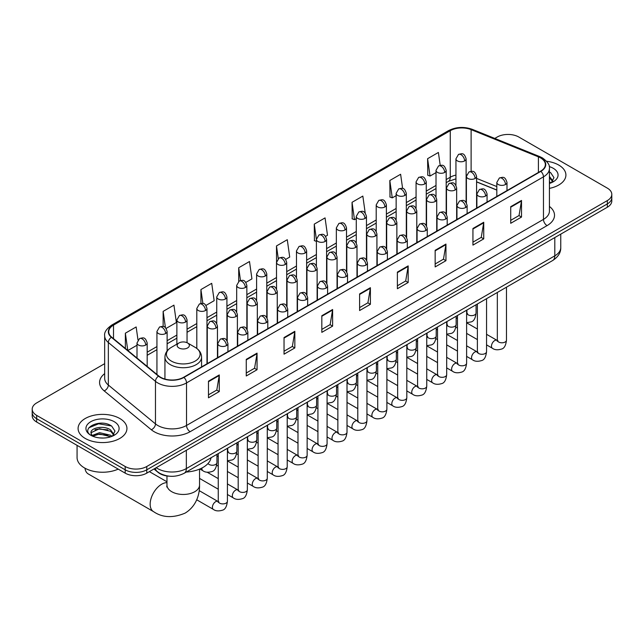 <?xml version="1.0" encoding="UTF-8"?>
<svg xmlns="http://www.w3.org/2000/svg" width="644" height="644" viewBox="0 0 644 644"><rect width="100%" height="100%" fill="white"/><g stroke="black" fill="none" stroke-linecap="round" stroke-linejoin="round"><path stroke-width="0.97" d="M496.814 190.101L476.592 181.922M169.638 476.214A15.263 8.815 180 0 1 158.199 472.479L153.964 468.985M104.666 363.667L36.668 402.927A15.263 8.815 0 0 0 32.2 409.157L32.2 415.807A15.263 8.815 0 0 0 36.668 422.037L125.186 473.139A15.263 8.815 0 0 0 146.776 473.139L607.332 207.239A15.263 8.815 0 0 0 611.8 201.008L611.8 197.684A15.263 8.815 0 0 1 607.332 203.915A15.263 8.815 0 0 0 611.8 197.684L611.8 194.359A15.263 8.815 0 0 0 607.332 188.129L518.814 137.027A15.263 8.815 0 0 0 497.224 137.027L494.793 138.428M32.2 409.157A15.263 8.815 0 0 0 36.668 415.388L125.186 466.489A15.263 8.815 0 0 0 146.776 466.489L146.776 469.814L607.332 203.915L146.776 469.814A15.263 8.815 0 0 1 125.186 469.814A15.263 8.815 0 0 0 146.776 469.814L146.776 473.139M36.668 415.388L36.668 418.713L125.186 469.814L36.668 418.713A15.263 8.815 0 0 1 32.2 412.482A15.263 8.815 0 0 0 36.668 418.713L36.668 422.037M558.759 165.065A24.424 14.104 0 0 0 546.555 161.242A24.424 14.104 0 0 1 558.759 165.065A24.424 14.104 0 0 1 565.907 175.039A24.424 14.104 0 0 0 558.759 165.065M119.784 418.503A24.424 14.104 0 0 0 93.171 415.444A24.424 14.104 0 0 0 78.093 428.477A24.424 14.104 0 0 0 85.241 438.443A24.424 14.104 0 0 0 111.863 441.502A24.424 14.104 0 0 0 126.94 428.477A24.424 14.104 0 0 0 119.784 418.503A24.424 14.104 0 0 0 93.171 415.444A24.424 14.104 0 0 0 78.093 428.477A24.424 14.104 0 0 0 85.241 438.443A24.424 14.104 0 0 0 111.863 441.502A24.424 14.104 0 0 0 126.94 428.477A24.424 14.104 0 0 0 119.784 418.503M540.582 157.901A16.285 9.402 180 0 1 545.355 164.55A16.285 9.402 180 0 1 540.582 171.191L183.653 377.271A16.285 9.402 180 0 1 158.802 376.016L111.678 337.158A16.285 9.402 180 0 1 108.731 331.765A16.285 9.402 180 0 1 113.505 325.115L450.261 130.692A16.285 9.402 180 0 1 471.11 129.637L538.408 156.846A16.285 9.402 180 0 1 540.582 157.901M540.871 157.732A16.688 9.636 0 0 0 538.642 156.653L471.344 129.452A16.688 9.636 0 0 0 449.971 130.531L113.215 324.954A16.688 9.636 0 0 0 111.348 337.295L158.464 376.144A16.688 9.636 0 0 0 183.943 377.432L540.871 171.36A16.688 9.636 0 0 0 540.871 157.732M208.479 381.176L208.479 397.791L219.274 391.56L219.274 374.945L208.479 381.176M208.479 394.844L216.795 390.047L219.234 375.492A4.073 2.351 -120 0 0 219.274 374.945M216.722 390.087L219.274 391.56M246.258 359.36L246.258 375.983L257.053 369.745L257.053 353.129L246.258 359.36M246.258 373.029L254.573 368.231L257.012 353.685A4.073 2.351 -120 0 0 257.053 353.129M254.501 368.271L257.053 369.745M284.036 337.553L284.036 354.168L294.831 347.937L294.831 331.314L284.036 337.553M284.036 351.222L292.352 346.416L294.791 331.869A4.073 2.351 -120 0 0 294.831 331.314M292.279 346.464L294.831 347.937M321.823 315.737L321.823 332.352L332.618 326.122L332.618 309.506L321.823 315.737M321.823 329.406L330.131 324.608L332.57 310.054A4.073 2.351 -120 0 0 332.618 309.506M330.058 324.648L332.618 326.122M510.716 206.676L510.716 223.299L521.511 217.06L521.511 200.445L510.716 206.676M510.716 220.345L519.032 215.547L521.471 201A4.073 2.351 -120 0 0 521.511 200.445M518.959 215.587L521.511 217.06M472.938 228.491L472.938 245.106L483.733 238.876L483.733 222.261L472.938 228.491M472.938 242.16L481.253 237.362L483.692 222.808A4.073 2.351 -120 0 0 483.733 222.261M481.181 237.403L483.733 238.876M435.159 250.299L435.159 266.922L445.954 260.691L445.954 244.068L435.159 250.299M435.159 263.968L443.475 259.17L445.914 244.623A4.073 2.351 -120 0 0 445.954 244.068M443.402 259.21L445.954 260.691M397.38 272.114L397.38 288.729L408.175 282.499L408.175 265.883L397.38 272.114M397.38 285.783L405.696 280.985L408.127 266.431A4.073 2.351 -120 0 0 408.175 265.883M405.623 281.026L408.175 282.499M359.602 293.922L359.602 310.545L370.397 304.314L370.397 287.691L359.602 293.922M359.602 307.599L367.917 302.793L370.348 288.246A4.073 2.351 -120 0 0 370.397 287.691M367.845 302.841L370.397 304.314M549.421 188.378A24.424 14.104 0 0 0 565.907 175.039A24.424 14.104 0 0 1 549.421 188.378M146.776 466.489L607.332 200.59A15.263 8.815 0 0 0 611.8 194.359M205.983 305.417L214.154 300.692L211.715 283.328L200.928 289.567L200.928 303.453M166.112 328.432L176.376 322.507L173.936 305.143L163.141 311.374L163.141 326.5M137.985 339.968L136.158 326.959L125.363 333.19L125.363 348.444M325.582 236.364L327.498 235.261L325.059 217.897L314.264 224.128L314.441 240.647M365.22 213.059L362.838 196.082L352.043 202.313L352.22 218.831M402.613 188.467L400.616 174.266L389.821 180.505L389.998 197.024M440.206 165.331L438.395 152.459L427.608 158.69L427.777 175.208M245.847 282.394L251.933 278.884L249.502 261.52L238.707 267.751L238.707 281.364M285.719 259.379L289.711 257.069L287.28 239.705L276.485 245.936L276.542 262.527M276.542 288.874L276.485 262.39M276.485 245.936L278.264 258.598M316.405 241.379L314.264 240.582M314.264 224.128L316.405 239.399A5.088 2.938 0 0 0 317.894 241.468A5.088 2.938 0 0 0 325.091 241.468A5.088 2.938 0 0 0 326.589 239.391C324.52 232.87 322.515 234.166 318.949 234.988A5.088 2.938 60 0 1 321.493 235.237A5.088 2.938 -120 0 1 325.091 241.468M352.043 202.313L354.482 219.676L356.277 218.646M354.482 219.676L352.043 218.767M389.821 180.505L392.26 197.869L396.141 195.623M392.26 197.869L389.821 196.959M427.608 158.69L430.039 176.054L436.012 172.608M430.039 176.054L427.608 175.144M238.707 267.751L240.494 280.502M200.928 289.567L202.876 303.453M163.141 311.374L165.436 327.683M127.874 350.513L137.003 345.232M125.363 333.19L127.786 350.441M549.421 181.697L550.958 182.904M549.421 183.017L549.855 183.307M549.421 176.416L552.922 181.109M549.421 177.736L552.657 181.455M549.421 183.451A16.591 9.58 0 0 0 553.212 181.809A16.591 9.58 0 0 0 553.212 168.269A16.591 9.58 0 0 0 549.235 166.571M551.353 182.735L553.953 177.631L550.668 172.681M549.421 172.061L550.443 172.528M84.992 468.204A16.285 9.402 120 0 0 88.26 473.944L153.53 511.626A16.285 9.402 -60 0 1 151.034 498.577A16.285 9.402 -60 0 1 161.668 484.232A16.285 9.402 -60 0 1 166.973 482.662M178.943 347.953A6.11 3.526 0 0 0 187.573 347.953A6.11 3.526 0 0 0 187.573 342.97L195.156 347.349A16.825 9.716 0 0 1 195.156 361.091A16.825 9.716 0 0 1 171.36 361.091A16.825 9.716 0 0 1 171.36 347.349C167.215 349.813 165.073 353.081 164.936 357.154A18.322 10.578 0 0 0 170.306 364.633A18.322 10.578 0 0 0 190.27 366.927A18.322 10.578 0 0 0 201.572 357.154C201.443 353.081 199.302 349.813 195.156 347.349L187.573 342.97A6.11 3.526 0 0 0 178.943 342.97A6.11 3.526 0 0 0 178.943 347.953M186.293 472.044A27.99 16.156 0 0 0 211.079 457.731M149.907 471.939A4.58 2.64 -60 0 1 149.835 471.368M77.071 445.358L77.071 457.554A25.446 14.691 0 0 0 84.525 467.947A25.446 14.691 0 0 0 118.214 469.114M99.756 437.92L103.595 438.033M92.132 435.481L99.538 432.663L110.647 435.255L111.992 436.334M92.817 436.197L99.538 433.976L110.889 436.745M92.253 435.996L91.062 433.211A11.503 6.641 0 0 0 92.913 436.286M113.948 434.547L110.647 429.983C103.748 424.831 89.54 428.01 91.062 433.211L91.013 432.704M91.086 433.372L91.408 432.518L99.538 428.703L110.647 431.303L113.69 434.885M112.386 436.173L114.986 431.069L111.694 426.119C100.062 417.755 79.373 428.775 91.319 435.537L91.915 435.899M114.246 421.699A16.591 9.58 0 0 0 90.788 421.699A16.591 9.58 0 0 0 90.788 435.247A16.591 9.58 0 0 0 114.246 435.247A16.591 9.58 0 0 0 114.246 421.699M88.896 427.777L98.637 423.784L111.476 425.966M94.982 429.725L98.637 429.057L107.798 429.846M94.982 434.998L98.637 434.338L107.798 435.119M156.202 467.697A20.35 11.753 0 0 0 157.571 468.566A20.35 11.753 0 0 0 186.349 468.566L554.798 255.845A20.35 11.753 0 0 0 560.755 247.538C560.908 252.593 558.219 256.916 552.689 260.506L184.24 473.227A10.175 5.877 60 0 0 186.349 468.566L186.349 450.285M554.798 237.564L554.798 255.845A10.175 5.877 60 0 1 552.689 260.506M155.373 468.172A10.175 6.81 129.5 0 0 157.152 471.48L154.061 468.929M607.332 207.239L607.332 200.59M125.186 473.139L125.186 466.489M549.421 206.418A25.446 14.691 180 0 1 547.062 225.625L190.133 431.697A5.088 2.938 60 0 1 186.535 425.459L543.464 219.387A20.35 11.753 0 0 0 549.421 211.079L549.421 168.535A20.35 11.753 180 0 1 543.464 176.842A5.088 2.938 -120 0 0 540.871 171.36M190.133 431.697A25.446 14.691 180 0 1 154.149 431.697A25.446 14.691 180 0 1 151.3 429.733L104.175 390.876A25.446 14.691 180 0 1 104.666 373.641M157.748 425.459A20.35 11.753 0 0 0 186.535 425.459L186.535 382.914A20.35 11.753 180 0 1 155.47 381.353L108.345 342.495A20.35 11.753 180 0 1 104.666 335.757L104.666 378.302A20.35 11.753 0 0 0 108.345 385.04L155.47 423.897A20.35 11.753 0 0 0 157.748 425.459M549.421 168.535C550.105 165.355 547.762 161.813 542.409 157.901L539.736 156.597A5.088 2.383 112 0 0 538.642 156.653M539.736 156.597L472.438 129.396C464.01 126.409 456.008 126.844 448.433 130.692A5.088 2.938 60 0 1 449.971 130.531M113.215 324.954A5.088 2.938 -120 0 0 111.678 325.115C106.397 328.915 104.054 332.457 104.666 335.757M111.348 337.295A5.088 3.405 129.5 0 0 108.345 342.495L108.345 385.04A5.088 3.405 -50.5 0 1 104.175 390.876M472.438 129.396A5.088 2.383 112 0 0 471.344 129.452M158.464 376.144A5.088 3.405 129.5 0 0 155.47 381.353L155.47 423.897A5.088 3.405 -50.5 0 1 151.3 429.733M183.943 377.432A5.088 2.938 60 0 1 186.535 382.914L543.464 176.842L543.464 219.387A5.088 2.938 60 0 0 547.062 225.625M113.505 325.115L113.505 338.663M538.408 156.846L538.408 172.447M471.11 129.637L471.11 171.312M496.814 186.567L476.592 178.388M466.634 174.902A16.285 9.402 0 0 0 466.119 174.814M455.944 175.096A16.285 9.402 0 0 0 450.261 177.229L446.187 179.579M450.261 130.692L450.261 177.229A9.161 5.289 60 0 1 448.361 181.423L446.187 182.679M436.012 185.456L426.256 191.091M416.072 196.967L406.316 202.594M396.141 208.471L386.384 214.106M376.209 219.982L366.452 225.617M356.277 231.486L346.52 237.121M336.345 242.997L326.589 248.632M316.405 254.509L306.649 260.136M296.473 266.012L286.717 271.647M276.542 277.524L266.785 283.159M256.61 289.035L246.853 294.662M236.678 300.539L226.921 306.174M216.738 312.05L206.982 317.677M196.806 323.554L187.05 329.189M176.875 335.065L167.118 340.7M156.943 346.577L147.186 352.204M359.602 294.453L370.348 288.246M397.38 272.637L408.127 266.431M435.159 250.83L445.914 244.623M472.938 229.014L483.692 222.808M510.716 207.207L521.471 201M321.823 316.26L332.57 310.054M284.036 338.076L294.791 331.869M246.258 359.891L257.012 353.685M208.479 381.699L219.234 375.492M199.543 469.122L199.543 485.061A16.285 9.402 180 0 1 194.77 491.71A16.285 9.402 180 0 1 171.747 491.71A16.285 9.402 180 0 1 166.973 485.061L166.764 486.985M505.5 184.514A5.088 2.938 0 0 0 506.997 182.437C504.928 175.909 502.924 177.205 499.358 178.026A5.088 2.938 60 0 1 501.901 178.275A5.088 2.938 -120 0 1 505.5 184.514A5.088 2.938 0 0 1 498.303 184.514A5.088 2.938 0 0 1 496.814 182.437L499.358 178.026M486.55 344.878L492.419 348.267A4.58 2.64 -60 0 1 491.718 344.596A4.58 2.64 -60 0 1 494.705 340.563A4.58 2.64 -60 0 1 494.914 340.451A4.58 2.64 -60 0 1 496.999 340.338L486.55 334.308M497.587 340.797L497.176 341.135L497.329 340.145A4.58 2.64 -0 0 0 498.665 342.02A4.58 2.64 -0 0 0 504.936 342.133A4.58 2.64 -0 0 0 506.482 340.145C505.854 345.466 504.212 348.436 501.547 349.056C497.715 350.223 494.673 349.958 492.419 348.267M485.568 196.018A5.088 2.938 0 0 0 487.057 193.941C484.996 187.412 482.984 188.716 479.426 189.537A5.088 2.938 60 0 1 481.97 189.787A5.088 2.938 -120 0 1 485.568 196.018A5.088 2.938 0 0 1 478.371 196.018A5.088 2.938 0 0 1 476.882 193.941L479.426 189.537M466.618 356.39L472.487 359.779A4.58 2.64 -60 0 1 471.786 356.108A4.58 2.64 -60 0 1 474.773 352.075A4.58 2.64 -60 0 1 474.982 351.962A4.58 2.64 -60 0 1 477.067 351.841L466.618 345.812M477.655 352.308L477.244 352.646L477.389 351.656A4.58 2.64 -0 0 0 478.734 353.524A4.58 2.64 -0 0 0 484.996 353.637A4.58 2.64 -0 0 0 486.55 351.656C485.922 356.977 484.28 359.948 481.607 360.568C477.784 361.735 474.741 361.469 472.487 359.779M465.636 207.529A5.088 2.938 0 0 0 467.125 205.452C465.065 198.924 463.052 200.228 459.494 201.041A5.088 2.938 60 0 1 462.038 201.298A5.088 2.938 -120 0 1 465.636 207.529A5.088 2.938 0 0 1 458.439 207.529A5.088 2.938 0 0 1 456.95 205.452L459.494 201.041M446.686 367.901L452.555 371.282A4.58 2.64 -60 0 1 451.846 367.619A4.58 2.64 -60 0 1 454.841 363.578A4.58 2.64 -60 0 1 455.042 363.474A4.58 2.64 -60 0 1 457.135 363.353L446.686 357.323M457.723 363.812L457.312 364.15L457.457 363.168A4.58 2.64 -0 0 0 458.802 365.035A4.58 2.64 -0 0 0 465.065 365.148A4.58 2.64 -0 0 0 466.618 363.168C465.99 368.481 464.34 371.451 461.676 372.079C457.852 373.238 454.809 372.973 452.555 371.282M445.704 219.041A5.088 2.938 0 0 0 447.194 216.956C445.125 210.435 443.12 211.731 439.562 212.552A5.088 2.938 60 0 1 442.106 212.802A5.088 2.938 -120 0 1 445.704 219.041A5.088 2.938 0 0 1 438.508 219.041A5.088 2.938 0 0 1 437.018 216.956L439.562 212.552M426.747 379.405L432.615 382.794A4.58 2.64 -60 0 1 431.915 379.123A4.58 2.64 -60 0 1 434.909 375.09A4.58 2.64 -60 0 1 435.111 374.977A4.58 2.64 -60 0 1 437.196 374.864L426.747 368.827M437.791 375.323L437.381 375.661L437.526 374.671A4.58 2.64 -0 0 0 438.87 376.539A4.58 2.64 -0 0 0 445.133 376.659A4.58 2.64 -0 0 0 446.686 374.671C446.059 379.992 444.408 382.963 441.744 383.583C437.92 384.75 434.877 384.484 432.615 382.794M425.773 230.544A5.088 2.938 0 0 0 427.262 228.467C425.193 221.939 423.189 223.243 419.63 224.064A5.088 2.938 60 0 1 422.174 224.313A5.088 2.938 -120 0 1 425.773 230.544A5.088 2.938 0 0 1 418.576 230.544A5.088 2.938 0 0 1 417.079 228.467L419.63 224.064M406.815 390.916L412.683 394.305A4.58 2.64 -60 0 1 411.983 390.634A4.58 2.64 -60 0 1 414.978 386.593A4.58 2.64 -60 0 1 415.179 386.489A4.58 2.64 -60 0 1 417.264 386.368L406.815 380.338M417.851 386.835L417.441 387.173L417.594 386.183A4.58 2.64 -0 0 0 418.93 388.05A4.58 2.64 -0 0 0 425.201 388.163A4.58 2.64 -0 0 0 426.747 386.183C426.127 391.496 424.476 394.466 421.812 395.094C417.98 396.253 414.937 395.996 412.683 394.305M405.833 242.055A5.088 2.938 0 0 0 407.322 239.979C405.261 233.45 403.257 234.746 399.691 235.567A5.088 2.938 60 0 1 402.234 235.825A5.088 2.938 -120 0 1 405.833 242.055A5.088 2.938 0 0 1 398.636 242.055A5.088 2.938 0 0 1 397.147 239.979L399.691 235.567M386.883 402.42L392.751 405.809A4.58 2.64 -60 0 1 392.051 402.138A4.58 2.64 -60 0 1 395.038 398.105A4.58 2.64 -60 0 1 395.247 397.992A4.58 2.64 -60 0 1 397.332 397.879L386.883 391.85M397.92 398.338L397.509 398.676L397.654 397.686A4.58 2.64 -0 0 0 398.998 399.562A4.58 2.64 -0 0 0 405.269 399.674A4.58 2.64 -0 0 0 406.815 397.686C406.187 403.007 404.545 405.978 401.88 406.597C398.048 407.765 395.005 407.499 392.751 405.809M385.901 253.559A5.088 2.938 0 0 0 387.39 251.482C385.329 244.962 383.317 246.258 379.759 247.079A5.088 2.938 60 0 1 382.303 247.328A5.088 2.938 -120 0 1 385.901 253.559A5.088 2.938 0 0 1 378.704 253.559A5.088 2.938 0 0 1 377.215 251.482L379.759 247.079M366.951 413.931L372.82 417.32A4.58 2.64 -60 0 1 372.119 413.649A4.58 2.64 -60 0 1 375.106 409.616A4.58 2.64 -60 0 1 375.315 409.504A4.58 2.64 -60 0 1 377.4 409.391L366.951 403.353M377.988 409.85L377.577 410.188L377.722 409.198A4.58 2.64 -0 0 0 379.066 411.065A4.58 2.64 -0 0 0 385.329 411.178A4.58 2.64 -0 0 0 386.883 409.198C386.255 414.519 384.613 417.489 381.94 418.109C378.117 419.276 375.074 419.011 372.82 417.32M365.969 265.07A5.088 2.938 0 0 0 367.458 262.993C365.398 256.465 363.385 257.769 359.827 258.59A5.088 2.938 60 0 1 362.371 258.84A5.088 2.938 -120 0 1 365.969 265.07A5.088 2.938 0 0 1 358.772 265.07A5.088 2.938 0 0 1 357.283 262.993L359.827 258.59M347.019 425.443L352.888 428.832A4.58 2.64 -60 0 1 352.179 425.161A4.58 2.64 -60 0 1 355.174 421.12A4.58 2.64 -60 0 1 355.375 421.015A4.58 2.64 -60 0 1 357.46 420.894L347.019 414.865M358.056 421.361L357.645 421.699L357.79 420.709A4.58 2.64 -0 0 0 359.135 422.577A4.58 2.64 -0 0 0 365.398 422.689A4.58 2.64 -0 0 0 366.951 420.709C366.323 426.022 364.673 428.993 362.009 429.62C358.185 430.78 355.142 430.522 352.888 428.832M346.037 276.582A5.088 2.938 0 0 0 347.527 274.505C345.458 267.976 343.453 269.273 339.895 270.094A5.088 2.938 60 0 1 342.439 270.343A5.088 2.938 -120 0 1 346.037 276.582A5.088 2.938 0 0 1 338.841 276.582A5.088 2.938 0 0 1 337.351 274.505L339.895 270.094M327.08 436.946L332.948 440.335A4.58 2.64 -60 0 1 332.248 436.664A4.58 2.64 -60 0 1 335.242 432.631A4.58 2.64 -60 0 1 335.444 432.518A4.58 2.64 -60 0 1 337.528 432.406L327.08 426.376M338.116 432.865L337.714 433.203L337.858 432.213A4.58 2.64 -0 0 0 339.203 434.088A4.58 2.64 -0 0 0 345.466 434.201A4.58 2.64 -0 0 0 347.019 432.213C346.392 437.534 344.741 440.504 342.077 441.124C338.253 442.291 335.21 442.026 332.948 440.335M326.106 288.085A5.088 2.938 0 0 0 327.595 286.008C325.526 279.48 323.521 280.784 319.963 281.605A5.088 2.938 60 0 1 322.507 281.855A5.088 2.938 -120 0 1 326.106 288.085A5.088 2.938 0 0 1 318.909 288.085A5.088 2.938 0 0 1 317.412 286.008L319.963 281.605M307.148 448.457L313.016 451.846A4.58 2.64 -60 0 1 312.316 448.176A4.58 2.64 -60 0 1 315.31 444.143A4.58 2.64 -60 0 1 315.512 444.03A4.58 2.64 -60 0 1 317.597 443.909L307.148 437.88M318.184 444.376L317.774 444.714L317.927 443.724A4.58 2.64 -0 0 0 319.263 445.592A4.58 2.64 -0 0 0 325.534 445.704A4.58 2.64 -0 0 0 327.08 443.724C326.452 449.045 324.809 452.016 322.145 452.635C318.313 453.803 315.27 453.537 313.016 451.846M306.166 299.597A5.088 2.938 0 0 0 307.655 297.52C305.594 290.991 303.59 292.287 300.024 293.109A5.088 2.938 60 0 1 302.567 293.366A5.088 2.938 -120 0 1 306.166 299.597A5.088 2.938 0 0 1 298.969 299.597A5.088 2.938 0 0 1 297.48 297.52L300.024 293.109M287.216 459.969L293.084 463.35A4.58 2.64 -60 0 1 292.384 459.687A4.58 2.64 -60 0 1 295.371 455.646A4.58 2.64 -60 0 1 295.58 455.541A4.58 2.64 -60 0 1 297.665 455.421L287.216 449.391M298.252 455.88L297.842 456.218L297.987 455.236A4.58 2.64 -0 0 0 299.331 457.103A4.58 2.64 -0 0 0 305.602 457.216A4.58 2.64 -0 0 0 307.148 455.236C306.52 460.549 304.878 463.519 302.213 464.147C298.381 465.306 295.338 465.04 293.084 463.35M286.234 311.1A5.088 2.938 0 0 0 287.723 309.023C285.662 302.503 283.65 303.799 280.092 304.62A5.088 2.938 60 0 1 282.636 304.87A5.088 2.938 -120 0 1 286.234 311.1A5.088 2.938 0 0 1 279.037 311.1A5.088 2.938 0 0 1 277.548 309.023L280.092 304.62M267.284 471.472L273.153 474.861A4.58 2.64 -60 0 1 272.452 471.191A4.58 2.64 -60 0 1 275.439 467.158A4.58 2.64 -60 0 1 275.64 467.045A4.58 2.64 -60 0 1 277.733 466.932L267.284 460.895M278.321 467.391L277.91 467.729L278.055 466.739A4.58 2.64 -0 0 0 279.399 468.607A4.58 2.64 -0 0 0 285.662 468.727A4.58 2.64 -0 0 0 287.216 466.739C286.588 472.06 284.938 475.031 282.273 475.65C278.45 476.818 275.407 476.552 273.153 474.861M266.302 322.612A5.088 2.938 0 0 0 267.791 320.535C265.731 314.006 263.718 315.31 260.16 316.132A5.088 2.938 60 0 1 262.704 316.381A5.088 2.938 -120 0 1 266.302 322.612A5.088 2.938 0 0 1 259.105 322.612A5.088 2.938 0 0 1 257.616 320.535L260.16 316.132M247.352 482.984L253.221 486.373A4.58 2.64 -60 0 1 252.512 482.702A4.58 2.64 -60 0 1 255.507 478.661A4.58 2.64 -60 0 1 255.708 478.556A4.58 2.64 -60 0 1 257.793 478.436L247.352 472.406M258.389 478.903L257.978 479.241L258.123 478.251A4.58 2.64 -0 0 0 259.468 480.118A4.58 2.64 -0 0 0 265.731 480.231A4.58 2.64 -0 0 0 267.284 478.251C266.656 483.564 265.006 486.534 262.341 487.162C258.518 488.321 255.475 488.063 253.221 486.373M246.37 334.123A5.088 2.938 0 0 0 247.859 332.046C245.791 325.518 243.786 326.814 240.228 327.635A5.088 2.938 60 0 1 242.772 327.893A5.088 2.938 -120 0 1 246.37 334.123A5.088 2.938 0 0 1 239.174 334.123A5.088 2.938 0 0 1 237.684 332.046L240.228 327.635M227.413 494.487L233.281 497.876A4.58 2.64 -60 0 1 232.581 494.206A4.58 2.64 -60 0 1 235.575 490.173A4.58 2.64 -60 0 1 235.776 490.06A4.58 2.64 -60 0 1 237.861 489.947L227.413 483.918M238.449 490.406L238.047 490.744L238.191 489.754A4.58 2.64 -0 0 0 239.528 491.63A4.58 2.64 -0 0 0 245.799 491.742A4.58 2.64 -0 0 0 247.352 489.754C246.724 495.075 245.074 498.045 242.41 498.665C238.578 499.833 235.543 499.567 233.281 497.876M226.438 345.627A5.088 2.938 0 0 0 227.928 343.55C225.859 337.029 223.854 338.325 220.296 339.147A5.088 2.938 60 0 1 222.84 339.396A5.088 2.938 -120 0 1 226.438 345.627A5.088 2.938 0 0 1 219.242 345.627A5.088 2.938 0 0 1 217.744 343.55L220.296 339.147M196.71 499.776L213.349 509.388A4.58 2.64 -60 0 1 212.649 505.717A4.58 2.64 -60 0 1 215.643 501.684A4.58 2.64 -60 0 1 215.845 501.571A4.58 2.64 -60 0 1 217.93 501.459L199.181 490.631M218.517 501.918L218.107 502.256L218.26 501.265A4.58 2.64 -0 0 0 219.596 503.133A4.58 2.64 -0 0 0 225.867 503.246A4.58 2.64 -0 0 0 227.413 501.265C226.785 506.587 225.142 509.557 222.478 510.177C218.646 511.344 215.603 511.078 213.349 509.388M475.095 178.469A5.088 2.938 0 0 0 476.592 176.392C474.523 169.863 472.519 171.159 468.953 171.98A5.088 2.938 60 0 1 471.505 172.238A5.088 2.938 -120 0 1 475.095 178.469A5.088 2.938 0 0 1 467.906 178.469A5.088 2.938 0 0 1 466.409 176.392L468.953 171.98M467.182 313.644L466.771 313.982L466.924 313A4.58 2.64 -0 0 0 468.26 314.868A4.58 2.64 -0 0 0 474.531 314.98A4.58 2.64 -0 0 0 476.077 313C475.449 318.313 473.807 321.284 471.142 321.911L466.618 322.668M455.163 189.972A5.088 2.938 0 0 0 456.652 187.895C454.592 181.367 452.587 182.671 449.021 183.492A5.088 2.938 60 0 1 451.565 183.741A5.088 2.938 -120 0 1 455.163 189.972A5.088 2.938 0 0 1 447.966 189.972A5.088 2.938 0 0 1 446.477 187.895L449.021 183.492M447.25 325.156L446.839 325.494L446.984 324.504A4.58 2.64 -0 0 0 448.329 326.371A4.58 2.64 -0 0 0 454.6 326.492A4.58 2.64 -0 0 0 456.145 324.504C455.517 329.825 453.875 332.795 451.203 333.415L446.686 334.172M435.231 201.483A5.088 2.938 0 0 0 436.721 199.407C434.66 192.878 432.647 194.182 429.089 194.995A5.088 2.938 60 0 1 431.633 195.253A5.088 2.938 -120 0 1 435.231 201.483A5.088 2.938 0 0 1 428.035 201.483A5.088 2.938 0 0 1 426.545 199.407L429.089 194.995M427.318 336.667L426.908 337.005L427.053 336.015A4.58 2.64 -0 0 0 428.397 337.883A4.58 2.64 -0 0 0 434.66 337.995A4.58 2.64 -0 0 0 436.213 336.015C435.586 341.328 433.935 344.298 431.271 344.926L426.747 345.683M415.3 212.995A5.088 2.938 0 0 0 416.789 210.918C414.728 204.39 412.715 205.686 409.157 206.507A5.088 2.938 60 0 1 411.701 206.756A5.088 2.938 -120 0 1 415.3 212.995A5.088 2.938 0 0 1 408.103 212.995A5.088 2.938 0 0 1 406.614 210.918L409.157 206.507M407.386 348.171L406.976 348.509L407.121 347.519A4.58 2.64 -0 0 0 408.465 349.394A4.58 2.64 -0 0 0 414.728 349.507A4.58 2.64 -0 0 0 416.282 347.519C415.654 352.84 414.003 355.81 411.339 356.43L406.815 357.195M395.368 224.498A5.088 2.938 0 0 0 396.857 222.422C394.788 215.893 392.784 217.197 389.226 218.018A5.088 2.938 60 0 1 391.769 218.268A5.088 2.938 -120 0 1 395.368 224.498A5.088 2.938 0 0 1 388.171 224.498A5.088 2.938 0 0 1 386.682 222.422L389.226 218.018M387.447 359.682L387.044 360.02L387.189 359.03A4.58 2.64 -0 0 0 388.525 360.898A4.58 2.64 -0 0 0 394.796 361.01A4.58 2.64 -0 0 0 396.35 359.03C395.722 364.351 394.072 367.322 391.407 367.941L386.883 368.698M375.428 236.01A5.088 2.938 0 0 0 376.925 233.933C374.856 227.404 372.852 228.701 369.286 229.522A5.088 2.938 60 0 1 371.838 229.779A5.088 2.938 -120 0 1 375.428 236.01A5.088 2.938 0 0 1 368.239 236.01A5.088 2.938 0 0 1 366.742 233.933L369.286 229.522M367.515 371.186L367.104 371.532L367.257 370.542A4.58 2.64 -0 0 0 368.593 372.409A4.58 2.64 -0 0 0 374.864 372.522A4.58 2.64 -0 0 0 376.41 370.542C375.782 375.855 374.14 378.825 371.475 379.453L366.951 380.21M355.496 247.513A5.088 2.938 0 0 0 356.985 245.436C354.925 238.916 352.92 240.212 349.354 241.033A5.088 2.938 60 0 1 351.898 241.283A5.088 2.938 -120 0 1 355.496 247.513A5.088 2.938 0 0 1 348.299 247.513A5.088 2.938 0 0 1 346.81 245.436L349.354 241.033M347.583 382.697L347.172 383.035L347.317 382.045A4.58 2.64 -0 0 0 348.662 383.921A4.58 2.64 -0 0 0 354.933 384.033A4.58 2.64 -0 0 0 356.478 382.045C355.85 387.366 354.208 390.336 351.535 390.956L347.019 391.721M335.564 259.025A5.088 2.938 0 0 0 337.053 256.948C334.993 250.419 332.98 251.724 329.422 252.545A5.088 2.938 60 0 1 331.966 252.794A5.088 2.938 -120 0 1 335.564 259.025A5.088 2.938 0 0 1 328.368 259.025A5.088 2.938 0 0 1 326.878 256.948L329.422 252.545M327.651 394.209L327.241 394.547L327.385 393.556A4.58 2.64 -0 0 0 328.73 395.424A4.58 2.64 -0 0 0 334.993 395.537A4.58 2.64 -0 0 0 336.546 393.556C335.918 398.877 334.268 401.848 331.604 402.468L327.08 403.225M315.632 270.536A5.088 2.938 0 0 0 317.122 268.459C315.053 261.931 313.048 263.227 309.49 264.048A5.088 2.938 60 0 1 312.034 264.306A5.088 2.938 -120 0 1 315.632 270.536A5.088 2.938 0 0 1 308.436 270.536A5.088 2.938 0 0 1 306.947 268.459L309.49 264.048M307.719 405.712L307.309 406.05L307.454 405.068A4.58 2.64 -0 0 0 308.798 406.936A4.58 2.64 -0 0 0 315.061 407.048A4.58 2.64 -0 0 0 316.615 405.068C315.987 410.381 314.336 413.351 311.672 413.979L307.148 414.736M295.701 282.04A5.088 2.938 0 0 0 297.19 279.963C295.121 273.434 293.117 274.738 289.558 275.56A5.088 2.938 60 0 1 292.102 275.809A5.088 2.938 -120 0 1 295.701 282.04A5.088 2.938 0 0 1 288.504 282.04A5.088 2.938 0 0 1 287.015 279.963L289.558 275.56M287.779 417.223L287.377 417.562L287.522 416.571A4.58 2.64 -0 0 0 288.858 418.439A4.58 2.64 -0 0 0 295.129 418.56A4.58 2.64 -0 0 0 296.683 416.571C296.055 421.892 294.405 424.863 291.74 425.483L287.216 426.239M275.761 293.551A5.088 2.938 0 0 0 277.258 291.474C275.189 284.946 273.185 286.25 269.619 287.063A5.088 2.938 60 0 1 272.162 287.321A5.088 2.938 -120 0 1 275.761 293.551A5.088 2.938 0 0 1 268.572 293.551A5.088 2.938 0 0 1 267.075 291.474L269.619 287.063M267.848 428.735L267.437 429.073L267.59 428.083A4.58 2.64 -0 0 0 268.926 429.951A4.58 2.64 -0 0 0 275.197 430.063A4.58 2.64 -0 0 0 276.743 428.083C276.115 433.396 274.473 436.366 271.808 436.994L267.284 437.751M255.829 305.063A5.088 2.938 0 0 0 257.318 302.978C255.257 296.457 253.253 297.753 249.687 298.575A5.088 2.938 60 0 1 252.231 298.824A5.088 2.938 -120 0 1 255.829 305.063A5.088 2.938 0 0 1 248.632 305.063A5.088 2.938 0 0 1 247.143 302.978L249.687 298.575M247.916 440.238L247.505 440.577L247.65 439.586A4.58 2.64 -0 0 0 248.995 441.462A4.58 2.64 -0 0 0 255.266 441.575A4.58 2.64 -0 0 0 256.811 439.586C256.183 444.907 254.541 447.878 251.868 448.498L247.352 449.262M235.897 316.566A5.088 2.938 0 0 0 237.386 314.489C235.326 307.961 233.313 309.265 229.755 310.086A5.088 2.938 60 0 1 232.299 310.336A5.088 2.938 -120 0 1 235.897 316.566A5.088 2.938 0 0 1 228.701 316.566A5.088 2.938 0 0 1 227.211 314.489L229.755 310.086M227.984 451.75L227.573 452.088L227.718 451.098A4.58 2.64 -0 0 0 229.063 452.965A4.58 2.64 -0 0 0 235.326 453.078A4.58 2.64 -0 0 0 236.879 451.098C236.251 456.419 234.601 459.389 231.937 460.009L227.413 460.766M215.965 328.078A5.088 2.938 0 0 0 217.455 326.001C215.386 319.472 213.381 320.768 209.823 321.589A5.088 2.938 60 0 1 212.367 321.847A5.088 2.938 -120 0 1 215.965 328.078A5.088 2.938 0 0 1 208.769 328.078A5.088 2.938 0 0 1 207.279 326.001L209.823 321.589M208.044 463.479A4.58 2.64 -0 0 0 209.131 464.477A4.58 2.64 -0 0 0 215.394 464.59A4.58 2.64 -0 0 0 216.948 462.609C216.32 467.922 214.669 470.893 212.005 471.521C208.181 472.68 205.138 472.414 202.876 470.724A4.58 2.64 -60 0 1 201.934 468.631A4.58 2.64 -60 0 1 201.975 467.995M464.63 160.911A5.088 2.938 0 0 0 466.119 158.835C464.05 152.306 462.046 153.61 458.488 154.431A5.088 2.938 60 0 1 461.032 154.681A5.088 2.938 -120 0 1 464.63 160.911A5.088 2.938 0 0 1 457.433 160.911A5.088 2.938 0 0 1 455.944 158.835L458.488 154.431M444.698 172.423A5.088 2.938 0 0 0 446.187 170.346C444.119 163.818 442.114 165.114 438.556 165.935A5.088 2.938 60 0 1 441.1 166.192A5.088 2.938 -120 0 1 444.698 172.423A5.088 2.938 0 0 1 437.501 172.423A5.088 2.938 0 0 1 436.012 170.346L438.556 165.935M424.758 183.926A5.088 2.938 0 0 0 426.256 181.85C424.187 175.329 422.182 176.625 418.616 177.446A5.088 2.938 60 0 1 421.16 177.696A5.088 2.938 -120 0 1 424.758 183.926A5.088 2.938 0 0 1 417.562 183.926A5.088 2.938 0 0 1 416.072 181.85L418.616 177.446M404.826 195.438A5.088 2.938 0 0 0 406.316 193.361C404.255 186.832 402.242 188.137 398.684 188.958A5.088 2.938 60 0 1 401.228 189.207A5.088 2.938 -120 0 1 404.826 195.438A5.088 2.938 0 0 1 397.63 195.438A5.088 2.938 0 0 1 396.141 193.361L398.684 188.958M384.895 206.949A5.088 2.938 0 0 0 386.384 204.873C384.323 198.344 382.311 199.64 378.752 200.461A5.088 2.938 60 0 1 381.296 200.711A5.088 2.938 -120 0 1 384.895 206.949A5.088 2.938 0 0 1 377.698 206.949A5.088 2.938 0 0 1 376.209 204.873L378.752 200.461M364.963 218.453A5.088 2.938 0 0 0 366.452 216.376C364.383 209.847 362.379 211.152 358.821 211.973A5.088 2.938 60 0 1 361.365 212.222A5.088 2.938 -120 0 1 364.963 218.453A5.088 2.938 0 0 1 357.766 218.453A5.088 2.938 0 0 1 356.277 216.376L358.821 211.973M345.031 229.964A5.088 2.938 0 0 0 346.52 227.887C344.451 221.359 342.447 222.655 338.889 223.476A5.088 2.938 60 0 1 341.433 223.734A5.088 2.938 -120 0 1 345.031 229.964A5.088 2.938 0 0 1 337.834 229.964A5.088 2.938 0 0 1 336.345 227.887L338.889 223.476M305.159 252.979A5.088 2.938 0 0 0 306.649 250.902C304.588 244.374 302.575 245.678 299.017 246.499A5.088 2.938 60 0 1 301.561 246.749A5.088 2.938 -120 0 1 305.159 252.979A5.088 2.938 0 0 1 297.963 252.979A5.088 2.938 0 0 1 296.473 250.902L299.017 246.499M285.228 264.491A5.088 2.938 0 0 0 286.717 262.414C284.656 255.885 282.644 257.181 279.085 258.002A5.088 2.938 60 0 1 281.629 258.26A5.088 2.938 -120 0 1 285.228 264.491A5.088 2.938 0 0 1 278.031 264.491A5.088 2.938 0 0 1 276.542 262.414L279.085 258.002M265.296 275.994A5.088 2.938 0 0 0 266.785 273.917C264.716 267.397 262.712 268.693 259.154 269.514A5.088 2.938 60 0 1 261.697 269.764A5.088 2.938 -120 0 1 265.296 275.994A5.088 2.938 0 0 1 258.099 275.994A5.088 2.938 0 0 1 256.61 273.917L259.154 269.514M245.364 287.506A5.088 2.938 0 0 0 246.853 285.429C244.784 278.9 242.78 280.204 239.222 281.026A5.088 2.938 60 0 1 241.766 281.275A5.088 2.938 -120 0 1 245.364 287.506A5.088 2.938 0 0 1 238.167 287.506A5.088 2.938 0 0 1 236.678 285.429L239.222 281.026M225.424 299.017A5.088 2.938 0 0 0 226.921 296.94C224.853 290.412 222.848 291.708 219.282 292.529A5.088 2.938 60 0 1 221.826 292.779A5.088 2.938 -120 0 1 225.424 299.017A5.088 2.938 0 0 1 218.227 299.017A5.088 2.938 0 0 1 216.738 296.94L219.282 292.529M205.492 310.521A5.088 2.938 0 0 0 206.982 308.444C204.921 301.915 202.908 303.219 199.35 304.04A5.088 2.938 60 0 1 201.894 304.29A5.088 2.938 -120 0 1 205.492 310.521A5.088 2.938 0 0 1 198.296 310.521A5.088 2.938 0 0 1 196.806 308.444L199.35 304.04M185.561 322.032A5.088 2.938 0 0 0 187.05 319.955C184.989 313.427 182.977 314.723 179.418 315.544A5.088 2.938 60 0 1 181.962 315.802A5.088 2.938 -120 0 1 185.561 322.032A5.088 2.938 0 0 1 178.364 322.032A5.088 2.938 0 0 1 176.875 319.955L179.418 315.544M165.629 333.536A5.088 2.938 0 0 0 167.118 331.459C165.049 324.938 163.045 326.234 159.487 327.055A5.088 2.938 60 0 1 162.03 327.305A5.088 2.938 -120 0 1 165.629 333.536A5.088 2.938 0 0 1 158.432 333.536A5.088 2.938 0 0 1 156.943 331.459L159.487 327.055M145.697 345.047A5.088 2.938 0 0 0 147.186 342.97C145.117 336.442 143.113 337.746 139.555 338.567A5.088 2.938 60 0 1 142.099 338.816A5.088 2.938 -120 0 1 145.697 345.047A5.088 2.938 0 0 1 138.5 345.047A5.088 2.938 0 0 1 137.003 342.97L139.555 338.567M184.24 473.227C176.054 477.341 167.867 477.341 159.672 473.227L157.152 471.48M560.755 247.538L560.755 234.126M448.433 130.692L111.678 325.115M455.944 178.847L448.361 181.423M436.012 188.555L426.256 194.182M416.072 200.059L406.316 205.694M396.141 211.57L386.384 217.205M376.209 223.082L366.452 228.709M356.277 234.585L346.52 240.22M336.345 246.097L326.589 251.732M316.405 257.6L306.649 263.235M296.473 269.112L286.717 274.747M276.542 280.623L266.785 286.25M256.61 292.126L246.853 297.761M236.678 303.638L226.921 309.273M216.738 315.149L206.982 320.776M196.806 326.653L187.05 332.288M176.875 338.164L167.118 343.799M156.943 349.668L147.186 355.303M496.814 189.988L476.592 181.809M199.543 485.061C199.761 494.471 196.187 506.426 185.078 513.139C172.898 518.219 162.385 517.712 153.53 511.626M201.572 366.919L201.572 357.154M164.936 379.05L164.936 357.154M178.943 342.97L171.36 347.349M166.973 481.784L149.384 471.633M166.973 475.964L166.973 485.061M497.925 340.7L496.999 340.338M506.482 287.184L506.482 340.145M506.997 190.592L506.997 182.437M477.389 339.589L466.618 333.375M457.457 328.086L455.871 327.168M497.329 292.473L497.329 340.145M496.814 196.468L496.814 182.437M477.389 329.02L466.618 322.797M477.993 352.212L477.067 351.841M486.55 298.695L486.55 351.656M487.057 202.095L487.057 193.941M457.457 351.101L446.686 344.878M437.526 339.589L435.94 338.68M477.389 303.976L477.389 351.656M476.882 207.972L476.882 193.941M457.457 340.523L446.686 334.308M458.061 363.723L457.135 363.353M466.618 310.199L466.618 363.168M467.125 213.607L467.125 205.452M437.526 362.612L426.747 356.39M417.594 351.101L416.008 350.183M457.457 315.488L457.457 363.168M456.95 219.483L456.95 205.452M437.526 352.035L426.747 345.812M438.129 375.227L437.196 374.864M446.686 321.71L446.686 374.671M447.194 225.11L447.194 216.956M417.594 374.116L406.815 367.901M397.654 362.612L396.076 361.695M437.526 326.999L437.526 374.671M437.018 230.987L437.018 216.956M417.594 363.546L406.815 357.323M418.198 386.738L417.264 386.368M426.747 333.214L426.747 386.183M427.262 236.622L427.262 228.467M397.654 385.627L386.883 379.405M377.722 374.116L376.136 373.206M417.594 338.502L417.594 386.183M417.079 242.498L417.079 228.467M397.654 375.05L386.883 368.827M398.258 398.25L397.332 397.879M406.815 344.725L406.815 397.686M407.322 248.133L407.322 239.979M377.722 397.139L366.951 390.916M357.79 385.627L356.204 384.709M397.654 350.014L397.654 397.686M397.147 254.01L397.147 239.979M377.722 386.561L366.951 380.338M378.326 409.753L377.4 409.391M386.883 356.237L386.883 409.198M387.39 259.637L387.39 251.482M357.79 408.642L347.019 402.42M337.858 397.139L336.273 396.221M377.722 361.526L377.722 409.198M377.215 265.513L377.215 251.482M357.79 398.064L347.019 391.85M358.394 421.265L357.46 420.894M366.951 367.74L366.951 420.709M367.458 271.148L367.458 262.993M337.858 420.154L327.08 413.931M317.927 408.642L316.341 407.733M357.79 373.029L357.79 420.709M357.283 277.025L357.283 262.993M337.858 409.576L327.08 403.353M338.462 432.768L337.528 432.406M347.019 379.252L347.019 432.213M347.527 282.66L347.527 274.505M317.927 431.657L307.148 425.443M297.987 420.154L296.409 419.236M337.858 384.54L337.858 432.213M337.351 288.528L337.351 274.505M317.927 421.087L307.148 414.865M318.53 444.279L317.597 443.909M327.08 390.755L327.08 443.724M327.595 294.163L327.595 286.008M297.987 443.169L287.216 436.946M278.055 431.657L276.469 430.747M317.927 396.044L317.927 443.724M317.412 300.04L317.412 286.008M297.987 432.591L287.216 426.376M298.591 455.791L297.665 455.421M307.148 402.267L307.148 455.236M307.655 305.675L307.655 297.52M278.055 454.68L267.284 448.457M258.123 443.169L256.537 442.251M297.987 407.555L297.987 455.236M297.48 311.551L297.48 297.52M278.055 444.102L267.284 437.88M278.659 467.294L277.733 466.932M287.216 413.778L287.216 466.739M287.723 317.178L287.723 309.023M258.123 466.184L247.352 459.969M238.191 454.68L236.606 453.762M278.055 419.067L278.055 466.739M277.548 323.055L277.548 309.023M258.123 455.606L247.352 449.391M258.727 478.806L257.793 478.436M267.284 425.281L267.284 478.251M267.791 328.69L267.791 320.535M238.191 477.695L227.413 471.472M218.26 466.184L216.674 465.274M258.123 430.57L258.123 478.251M257.616 334.566L257.616 320.535M238.191 467.117L227.413 460.895M238.795 490.317L237.861 489.947M247.352 436.793L247.352 489.754M247.859 340.201L247.859 332.046M218.26 489.207L199.543 478.395M238.191 442.082L238.191 489.754M237.684 346.078L237.684 332.046M218.26 478.629L207.207 472.245M218.863 501.821L217.93 501.459M227.413 448.305L227.413 501.265M227.928 351.704L227.928 343.55M218.26 453.593L218.26 501.265M217.744 357.581L217.744 343.55M467.528 313.556L466.594 313.185M476.077 304.733L476.077 313M476.592 208.141L476.592 176.392M466.924 310.022L466.924 313M457.457 318.49L456.145 317.733M466.409 202.852L466.409 176.392M447.588 325.059L446.662 324.697M456.145 316.244L456.145 324.504M456.652 219.652L456.652 187.895M446.984 321.533L446.984 324.504M437.526 329.994L436.213 329.237M446.477 214.363L446.477 187.895M427.656 336.571L426.731 336.2M436.213 327.756L436.213 336.015M436.721 231.156L436.721 199.407M427.053 333.045L427.053 336.015M417.594 341.505L416.282 340.748M426.545 225.867L426.545 199.407M407.724 348.074L406.791 347.712M416.282 339.259L416.282 347.519M416.789 242.667L416.789 210.918M407.121 344.548L407.121 347.519M397.654 353.009L396.35 352.252M406.614 237.378L406.614 210.918M387.793 359.585L386.859 359.215M396.35 350.771L396.35 359.03M396.857 254.179L396.857 222.422M387.189 356.06L387.189 359.03M377.722 364.52L376.41 363.763M386.682 248.882L386.682 222.422M367.861 371.097L366.927 370.727M376.41 362.282L376.41 370.542M376.925 265.682L376.925 233.933M367.257 367.563L367.257 370.542M357.79 376.032L356.478 375.275M366.742 260.393L366.742 233.933M347.921 382.6L346.995 382.238M356.478 373.786L356.478 382.045M356.985 277.194L356.985 245.436M347.317 379.075L347.317 382.045M337.858 387.535L336.546 386.778M346.81 271.905L346.81 245.436M327.989 394.112L327.063 393.742M336.546 385.297L336.546 393.556M337.053 288.705L337.053 256.948M327.385 390.586L327.385 393.556M317.927 399.047L316.615 398.29M326.878 283.408L326.878 256.948M308.057 405.623L307.124 405.253M316.615 396.801L316.615 405.068M317.122 300.209L317.122 268.459M307.454 402.089L307.454 405.068M297.987 410.558L296.683 409.801M306.947 294.92L306.947 268.459M288.126 417.127L287.192 416.765M296.683 408.312L296.683 416.571M297.19 311.72L297.19 279.963M287.522 413.601L287.522 416.571M278.055 422.061L276.743 421.305M287.015 306.431L287.015 279.963M268.194 428.638L267.26 428.268M276.743 419.824L276.743 428.083M277.258 323.224L277.258 291.474M267.59 425.112L267.59 428.083M258.123 433.573L256.811 432.816M267.075 317.935L267.075 291.474M248.254 440.142L247.328 439.78M256.811 431.327L256.811 439.586M257.318 334.735L257.318 302.978M247.65 436.616L247.65 439.586M238.191 445.076L236.879 444.32M247.143 329.446L247.143 302.978M228.322 451.653L227.396 451.283M236.879 442.839L236.879 451.098M237.386 346.247L237.386 314.489M227.718 448.127L227.718 451.098M218.26 456.588L216.948 455.831M227.211 340.95L227.211 314.489M216.948 454.35L216.948 462.609M217.455 357.75L217.455 326.001M202.876 470.724L199.865 468.985M207.279 363.627L207.279 326.001M466.119 202.409L466.119 158.835M455.944 185.295L455.944 158.835M446.187 213.921L446.187 170.346M436.012 196.806L436.012 170.346M426.256 225.424L426.256 181.85M416.072 208.318L416.072 181.85M406.316 236.936L406.316 193.361M396.141 219.821L396.141 193.361M386.384 248.447L386.384 204.873M376.209 231.333L376.209 204.873M366.452 259.951L366.452 216.376M356.277 242.836L356.277 216.376M346.52 271.462L346.52 227.887M336.345 254.348L336.345 227.887M326.589 282.974L326.589 239.391M316.405 265.859L316.405 239.391L318.949 234.988M306.649 294.477L306.649 250.902M296.473 277.363L296.473 250.902M286.717 305.989L286.717 262.414M266.785 317.492L266.785 273.917M256.61 300.386L256.61 273.917M246.853 329.004L246.853 285.429M236.678 311.889L236.678 285.429M226.921 340.515L226.921 296.94M216.738 323.401L216.738 296.94M206.982 363.288L206.982 308.444M196.806 348.436L196.806 308.444M187.05 342.705L187.05 319.955M176.875 344.162L176.875 319.955M167.118 350.972L167.118 331.459M156.943 374.478L156.943 331.459M147.186 366.436L147.186 342.97M137.003 358.04L137.003 342.97"/></g></svg>
